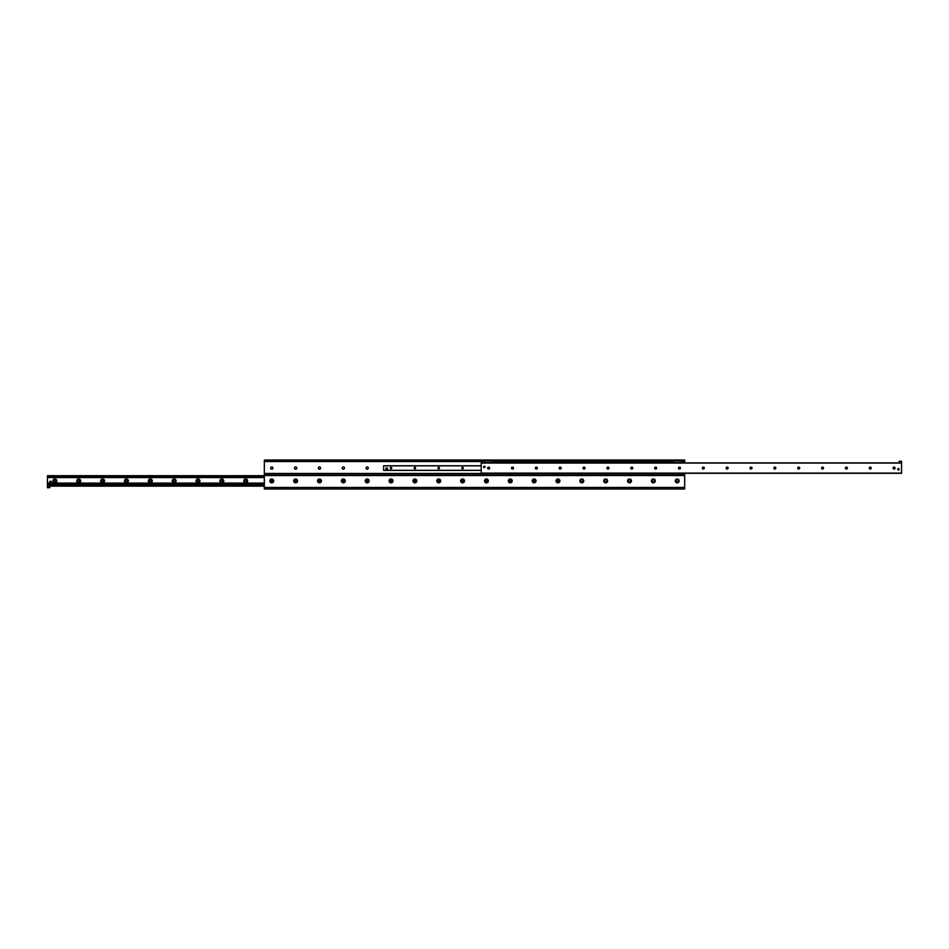 <?xml version="1.0" encoding="UTF-8"?>
<svg xmlns="http://www.w3.org/2000/svg" width="949" height="949" viewBox="0 0 949 949"><rect width="100%" height="100%" fill="white"/><g stroke="black" fill="none" stroke-linecap="round" stroke-linejoin="round"><path stroke-width="1.42" d="M368.295 468.094A1.115 1.115 0 0 1 366.622 469.055A1.115 1.115 0 0 1 366.622 467.122A1.115 1.115 0 0 1 368.295 468.094M344.451 468.094A1.115 1.115 0 0 1 342.767 469.055A1.115 1.115 0 0 1 342.767 467.122A1.115 1.115 0 0 1 344.451 468.094M320.596 468.094A1.115 1.115 0 0 1 318.923 469.055A1.115 1.115 0 0 1 318.923 467.122A1.115 1.115 0 0 1 320.596 468.094M296.752 468.094A1.115 1.115 0 0 1 295.068 469.055A1.115 1.115 0 0 1 295.068 467.122A1.115 1.115 0 0 1 296.752 468.094M272.897 468.094A1.115 1.115 0 0 1 271.224 469.055A1.115 1.115 0 0 1 271.224 467.122A1.115 1.115 0 0 1 272.897 468.094M679.152 480.906A1.934 1.934 0 0 1 676.246 482.59A1.934 1.934 0 0 1 676.246 479.233A1.934 1.934 0 0 1 679.152 480.906M678.333 480.906A1.115 1.115 0 0 0 676.661 479.945A1.115 1.115 0 0 0 676.661 481.878A1.115 1.115 0 0 0 678.333 480.906M655.308 480.906A1.934 1.934 0 0 1 652.402 482.59A1.934 1.934 0 0 1 652.402 479.233A1.934 1.934 0 0 1 655.308 480.906M654.49 480.906A1.115 1.115 0 0 0 652.805 479.945A1.115 1.115 0 0 0 652.805 481.878A1.115 1.115 0 0 0 654.49 480.906M631.453 480.906A1.934 1.934 0 0 1 628.546 482.59A1.934 1.934 0 0 1 628.546 479.233A1.934 1.934 0 0 1 631.453 480.906M630.634 480.906A1.115 1.115 0 0 0 628.962 479.945A1.115 1.115 0 0 0 628.962 481.878A1.115 1.115 0 0 0 630.634 480.906M607.609 480.906A1.934 1.934 0 0 1 604.703 482.59A1.934 1.934 0 0 1 604.703 479.233A1.934 1.934 0 0 1 607.609 480.906M606.791 480.906A1.115 1.115 0 0 0 605.106 479.945A1.115 1.115 0 0 0 605.106 481.878A1.115 1.115 0 0 0 606.791 480.906M583.754 480.906A1.934 1.934 0 0 1 580.847 482.59A1.934 1.934 0 0 1 580.847 479.233A1.934 1.934 0 0 1 583.754 480.906M582.935 480.906A1.115 1.115 0 0 0 581.263 479.945A1.115 1.115 0 0 0 581.263 481.878A1.115 1.115 0 0 0 582.935 480.906M559.91 480.906A1.934 1.934 0 0 1 557.004 482.59A1.934 1.934 0 0 1 557.004 479.233A1.934 1.934 0 0 1 559.91 480.906M559.091 480.906A1.115 1.115 0 0 0 557.419 479.945A1.115 1.115 0 0 0 557.419 481.878A1.115 1.115 0 0 0 559.091 480.906M536.066 480.906A1.934 1.934 0 0 1 533.16 482.59A1.934 1.934 0 0 1 533.16 479.233A1.934 1.934 0 0 1 536.066 480.906M535.236 480.906A1.115 1.115 0 0 0 533.563 479.945A1.115 1.115 0 0 0 533.563 481.878A1.115 1.115 0 0 0 535.236 480.906M512.211 480.906A1.934 1.934 0 0 1 509.305 482.59A1.934 1.934 0 0 1 509.305 479.233A1.934 1.934 0 0 1 512.211 480.906M511.392 480.906A1.115 1.115 0 0 0 509.72 479.945A1.115 1.115 0 0 0 509.72 481.878A1.115 1.115 0 0 0 511.392 480.906M488.367 480.906A1.934 1.934 0 0 1 485.461 482.59A1.934 1.934 0 0 1 485.461 479.233A1.934 1.934 0 0 1 488.367 480.906M487.537 480.906A1.115 1.115 0 0 0 485.864 479.945A1.115 1.115 0 0 0 485.864 481.878A1.115 1.115 0 0 0 487.537 480.906M464.512 480.906A1.934 1.934 0 0 1 461.605 482.59A1.934 1.934 0 0 1 461.605 479.233A1.934 1.934 0 0 1 464.512 480.906M463.693 480.906A1.115 1.115 0 0 0 462.021 479.945A1.115 1.115 0 0 0 462.021 481.878A1.115 1.115 0 0 0 463.693 480.906M440.668 480.906A1.934 1.934 0 0 1 437.762 482.59A1.934 1.934 0 0 1 437.762 479.233A1.934 1.934 0 0 1 440.668 480.906M439.85 480.906A1.115 1.115 0 0 0 438.165 479.945A1.115 1.115 0 0 0 438.165 481.878A1.115 1.115 0 0 0 439.85 480.906M416.813 480.906A1.934 1.934 0 0 1 413.906 482.59A1.934 1.934 0 0 1 413.906 479.233A1.934 1.934 0 0 1 416.813 480.906M415.994 480.906A1.115 1.115 0 0 0 414.322 479.945A1.115 1.115 0 0 0 414.322 481.878A1.115 1.115 0 0 0 415.994 480.906M392.969 480.906A1.934 1.934 0 0 1 390.063 482.59A1.934 1.934 0 0 1 390.063 479.233A1.934 1.934 0 0 1 392.969 480.906M392.151 480.906A1.115 1.115 0 0 0 390.466 479.945A1.115 1.115 0 0 0 390.466 481.878A1.115 1.115 0 0 0 392.151 480.906M369.114 480.906A1.934 1.934 0 0 1 366.207 482.59A1.934 1.934 0 0 1 366.207 479.233A1.934 1.934 0 0 1 369.114 480.906M368.295 480.906A1.115 1.115 0 0 0 366.622 479.945A1.115 1.115 0 0 0 366.622 481.878A1.115 1.115 0 0 0 368.295 480.906M345.27 480.906A1.934 1.934 0 0 1 342.364 482.59A1.934 1.934 0 0 1 342.364 479.233A1.934 1.934 0 0 1 345.27 480.906M344.451 480.906A1.115 1.115 0 0 0 342.767 479.945A1.115 1.115 0 0 0 342.767 481.878A1.115 1.115 0 0 0 344.451 480.906M321.414 480.906A1.934 1.934 0 0 1 318.508 482.59A1.934 1.934 0 0 1 318.508 479.233A1.934 1.934 0 0 1 321.414 480.906M320.596 480.906A1.115 1.115 0 0 0 318.923 479.945A1.115 1.115 0 0 0 318.923 481.878A1.115 1.115 0 0 0 320.596 480.906M297.571 480.906A1.934 1.934 0 0 1 294.665 482.59A1.934 1.934 0 0 1 294.665 479.233A1.934 1.934 0 0 1 297.571 480.906M296.752 480.906A1.115 1.115 0 0 0 295.068 479.945A1.115 1.115 0 0 0 295.068 481.878A1.115 1.115 0 0 0 296.752 480.906M273.715 480.906A1.934 1.934 0 0 1 270.809 482.59A1.934 1.934 0 0 1 270.809 479.233A1.934 1.934 0 0 1 273.715 480.906M272.897 480.906A1.115 1.115 0 0 0 271.224 479.945A1.115 1.115 0 0 0 271.224 481.878A1.115 1.115 0 0 0 272.897 480.906M683.778 460.04L683.778 460.941L684.668 460.941L684.668 460.04L264.332 460.04L264.332 460.941L265.222 460.941L265.222 460.04M683.778 460.941L265.222 460.941M265.222 488.96L264.332 488.96L264.332 474.049L684.668 474.049L684.668 488.96L264.332 488.96M477.039 488.96L476.137 488.96L477.039 488.96M472.863 488.96L471.961 488.96L472.863 488.96M463.326 488.96L462.424 488.96L463.326 488.96M459.15 488.96L458.248 488.96L459.15 488.96M274.083 488.96L273.182 488.96L274.083 488.96M269.907 488.96L269.006 488.96L269.907 488.96M474.014 488.96L474.986 488.96M460.301 488.96L461.273 488.96M271.058 488.96L272.031 488.96M684.668 462.875L684.668 460.04M264.332 460.04L264.332 474.049M684.668 473.302L684.668 474.049M247.63 480.906A1.934 1.934 0 0 1 244.723 482.59A1.934 1.934 0 0 1 244.723 479.233A1.934 1.934 0 0 1 247.63 480.906M246.681 480.906A0.985 0.985 0 0 0 245.21 480.052A0.985 0.985 0 0 0 245.21 481.76A0.985 0.985 0 0 0 246.681 480.906M223.786 480.906A1.934 1.934 0 0 1 220.88 482.59A1.934 1.934 0 0 1 220.88 479.233A1.934 1.934 0 0 1 223.786 480.906M222.837 480.906A0.985 0.985 0 0 0 221.354 480.052A0.985 0.985 0 0 0 221.354 481.76A0.985 0.985 0 0 0 222.837 480.906M199.931 480.906A1.934 1.934 0 0 1 197.024 482.59A1.934 1.934 0 0 1 197.024 479.233A1.934 1.934 0 0 1 199.931 480.906M198.982 480.906A0.985 0.985 0 0 0 197.511 480.052A0.985 0.985 0 0 0 197.511 481.76A0.985 0.985 0 0 0 198.982 480.906M176.087 480.906A1.934 1.934 0 0 1 173.181 482.59A1.934 1.934 0 0 1 173.181 479.233A1.934 1.934 0 0 1 176.087 480.906M175.138 480.906A0.985 0.985 0 0 0 173.655 480.052A0.985 0.985 0 0 0 173.655 481.76A0.985 0.985 0 0 0 175.138 480.906M152.243 480.906A1.934 1.934 0 0 1 149.325 482.59A1.934 1.934 0 0 1 149.325 479.233A1.934 1.934 0 0 1 152.243 480.906M151.282 480.906A0.985 0.985 0 0 0 149.812 480.052A0.985 0.985 0 0 0 149.812 481.76A0.985 0.985 0 0 0 151.282 480.906M128.388 480.906A1.934 1.934 0 0 1 125.482 482.59A1.934 1.934 0 0 1 125.482 479.233A1.934 1.934 0 0 1 128.388 480.906M127.439 480.906A0.985 0.985 0 0 0 125.956 480.052A0.985 0.985 0 0 0 125.956 481.76A0.985 0.985 0 0 0 127.439 480.906M104.544 480.906A1.934 1.934 0 0 1 101.638 482.59A1.934 1.934 0 0 1 101.638 479.233A1.934 1.934 0 0 1 104.544 480.906M103.583 480.906A0.985 0.985 0 0 0 102.112 480.052A0.985 0.985 0 0 0 102.112 481.76A0.985 0.985 0 0 0 103.583 480.906M80.689 480.906A1.934 1.934 0 0 1 77.782 482.59A1.934 1.934 0 0 1 77.782 479.233A1.934 1.934 0 0 1 80.689 480.906M79.74 480.906A0.985 0.985 0 0 0 78.257 480.052A0.985 0.985 0 0 0 78.257 481.76A0.985 0.985 0 0 0 79.74 480.906M56.845 480.906A1.934 1.934 0 0 1 53.939 482.59A1.934 1.934 0 0 1 53.939 479.233A1.934 1.934 0 0 1 56.845 480.906M55.884 480.906A0.985 0.985 0 0 0 54.413 480.052A0.985 0.985 0 0 0 54.413 481.76A0.985 0.985 0 0 0 55.884 480.906M48.067 484.82L49.218 484.82M47.45 475.698L264.332 475.698L47.45 475.698L47.45 486.125L264.332 486.125M264.332 484.832L47.45 484.832L264.332 484.785M47.45 483.219L264.332 483.219M47.45 483.077L264.332 483.077M264.332 477.039L47.45 477.039L264.332 476.979M895.085 468.094A0.985 0.985 0 0 1 893.602 468.948A0.985 0.985 0 0 1 893.602 467.24A0.985 0.985 0 0 1 895.085 468.094M871.229 468.094A0.985 0.985 0 0 1 869.759 468.948A0.985 0.985 0 0 1 869.759 467.24A0.985 0.985 0 0 1 871.229 468.094M847.386 468.094A0.985 0.985 0 0 1 845.903 468.948A0.985 0.985 0 0 1 845.903 467.24A0.985 0.985 0 0 1 847.386 468.094M823.53 468.094A0.985 0.985 0 0 1 822.059 468.948A0.985 0.985 0 0 1 822.059 467.24A0.985 0.985 0 0 1 823.53 468.094M799.687 468.094A0.985 0.985 0 0 1 798.204 468.948A0.985 0.985 0 0 1 798.204 467.24A0.985 0.985 0 0 1 799.687 468.094M775.831 468.094A0.985 0.985 0 0 1 774.36 468.948A0.985 0.985 0 0 1 774.36 467.24A0.985 0.985 0 0 1 775.831 468.094M751.988 468.094A0.985 0.985 0 0 1 750.505 468.948A0.985 0.985 0 0 1 750.505 467.24A0.985 0.985 0 0 1 751.988 468.094M728.132 468.094A0.985 0.985 0 0 1 726.661 468.948A0.985 0.985 0 0 1 726.661 467.24A0.985 0.985 0 0 1 728.132 468.094M704.288 468.094A0.985 0.985 0 0 1 702.806 468.948A0.985 0.985 0 0 1 702.806 467.24A0.985 0.985 0 0 1 704.288 468.094M680.433 468.094A0.985 0.985 0 0 1 678.962 468.948A0.985 0.985 0 0 1 678.962 467.24A0.985 0.985 0 0 1 680.433 468.094M656.589 468.094A0.985 0.985 0 0 1 655.118 468.948A0.985 0.985 0 0 1 655.118 467.24A0.985 0.985 0 0 1 656.589 468.094M632.734 468.094A0.985 0.985 0 0 1 631.263 468.948A0.985 0.985 0 0 1 631.263 467.24A0.985 0.985 0 0 1 632.734 468.094M608.89 468.094A0.985 0.985 0 0 1 607.419 468.948A0.985 0.985 0 0 1 607.419 467.24A0.985 0.985 0 0 1 608.89 468.094M585.047 468.094A0.985 0.985 0 0 1 583.564 468.948A0.985 0.985 0 0 1 583.564 467.24A0.985 0.985 0 0 1 585.047 468.094M561.191 468.094A0.985 0.985 0 0 1 559.72 468.948A0.985 0.985 0 0 1 559.72 467.24A0.985 0.985 0 0 1 561.191 468.094M537.348 468.094A0.985 0.985 0 0 1 535.865 468.948A0.985 0.985 0 0 1 535.865 467.24A0.985 0.985 0 0 1 537.348 468.094M513.492 468.094A0.985 0.985 0 0 1 512.021 468.948A0.985 0.985 0 0 1 512.021 467.24A0.985 0.985 0 0 1 513.492 468.094M489.648 468.094A0.985 0.985 0 0 1 488.166 468.948A0.985 0.985 0 0 1 488.166 467.24A0.985 0.985 0 0 1 489.648 468.094M899.13 469.281A0.712 0.712 0 0 1 898.062 469.897A0.712 0.712 0 0 1 898.062 468.664A0.712 0.712 0 0 1 899.13 469.281M485.058 466.896A0.712 0.712 0 0 1 483.978 467.513A0.712 0.712 0 0 1 483.978 466.279A0.712 0.712 0 0 1 485.058 466.896M901.55 473.302L901.55 462.875L899.166 462.875L899.166 461.238L901.55 461.238L901.55 462.875L481.202 462.875L481.202 473.302L901.55 473.302M558.7 480.906A0.735 0.735 0 0 0 557.609 480.277A0.735 0.735 0 0 0 557.609 481.546A0.735 0.735 0 0 0 558.7 480.906M534.856 480.906A0.735 0.735 0 0 0 533.753 480.277A0.735 0.735 0 0 0 533.753 481.546A0.735 0.735 0 0 0 534.856 480.906M511.001 480.906A0.735 0.735 0 0 0 509.91 480.277A0.735 0.735 0 0 0 509.91 481.546A0.735 0.735 0 0 0 511.001 480.906M487.157 480.906A0.735 0.735 0 0 0 486.054 480.277A0.735 0.735 0 0 0 486.054 481.546A0.735 0.735 0 0 0 487.157 480.906M463.314 480.906A0.735 0.735 0 0 0 462.21 480.277A0.735 0.735 0 0 0 462.21 481.546A0.735 0.735 0 0 0 463.314 480.906M439.458 480.906A0.735 0.735 0 0 0 438.355 480.277A0.735 0.735 0 0 0 438.355 481.546A0.735 0.735 0 0 0 439.458 480.906M415.615 480.906A0.735 0.735 0 0 0 414.511 480.277A0.735 0.735 0 0 0 414.511 481.546A0.735 0.735 0 0 0 415.615 480.906M391.759 480.906A0.735 0.735 0 0 0 390.656 480.277A0.735 0.735 0 0 0 390.656 481.546A0.735 0.735 0 0 0 391.759 480.906M367.915 480.906A0.735 0.735 0 0 0 366.812 480.277A0.735 0.735 0 0 0 366.812 481.546A0.735 0.735 0 0 0 367.915 480.906M344.06 480.906A0.735 0.735 0 0 0 342.969 480.277A0.735 0.735 0 0 0 342.969 481.546A0.735 0.735 0 0 0 344.06 480.906M320.216 480.906A0.735 0.735 0 0 0 319.113 480.277A0.735 0.735 0 0 0 319.113 481.546A0.735 0.735 0 0 0 320.216 480.906M296.361 480.906A0.735 0.735 0 0 0 295.269 480.277A0.735 0.735 0 0 0 295.269 481.546A0.735 0.735 0 0 0 296.361 480.906M272.517 480.906A0.735 0.735 0 0 0 271.414 480.277A0.735 0.735 0 0 0 271.414 481.546A0.735 0.735 0 0 0 272.517 480.906M463.314 468.094A0.735 0.735 0 0 1 462.21 468.723A0.735 0.735 0 0 1 462.21 467.454A0.735 0.735 0 0 1 463.314 468.094M439.458 468.094A0.735 0.735 0 0 1 438.355 468.723A0.735 0.735 0 0 1 438.355 467.454A0.735 0.735 0 0 1 439.458 468.094M415.615 468.094A0.735 0.735 0 0 1 414.511 468.723A0.735 0.735 0 0 1 414.511 467.454A0.735 0.735 0 0 1 415.615 468.094M391.759 468.094A0.735 0.735 0 0 1 390.656 468.723A0.735 0.735 0 0 1 390.656 467.454A0.735 0.735 0 0 1 391.759 468.094M386.706 468.011A0.747 0.747 0 0 1 387.453 468.759M481.202 465.781L383.574 465.781L383.574 470.396L481.202 470.396M49.834 487.62L47.45 487.762L47.45 486.125L49.834 486.125L49.834 487.62L47.45 487.62M483.587 461.238L481.202 461.238L481.202 462.875L483.587 462.875L484.037 461.214M673.28 460.941L673.28 462.578L681.631 462.578L681.631 460.941M681.631 462.566L681.631 461.214M673.28 462.566L673.28 461.214M484.037 460.941L484.037 462.578L492.389 462.578L492.389 460.941M492.389 462.566L492.389 461.214M51.46 482.27A0.89 0.89 0 0 1 49.989 482.78A0.89 0.89 0 0 1 50.285 481.262A0.89 0.89 0 0 1 51.46 482.27M387.453 468.011L387.453 469.506L385.958 469.506L385.958 468.011L387.453 468.011M264.332 487.466L684.668 487.466M684.668 461.534L682.082 461.534M672.841 461.534L492.839 461.534M481.202 461.534L264.332 461.534M264.332 473.456L684.668 473.456M684.668 475.544L264.332 475.544M47.45 484.215L264.332 484.215M47.45 485.829L264.332 485.829M47.45 485.081L264.332 485.081M47.45 477.596L264.332 477.596M47.45 476.742L264.332 476.742M47.45 475.995L264.332 475.995M481.202 473.112L901.55 473.112M481.202 463.065L901.55 463.065M383.574 465.852L481.202 465.852M481.202 470.324L383.574 470.324"/></g></svg>
